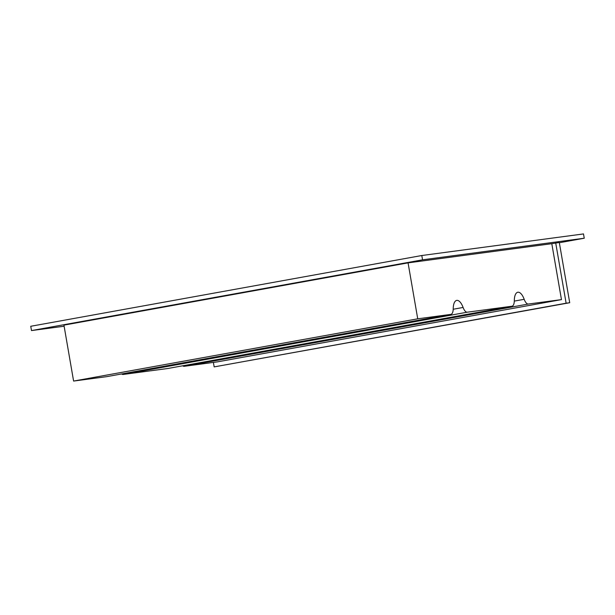 <?xml version="1.0" encoding="UTF-8"?>
<svg xmlns="http://www.w3.org/2000/svg" width="615" height="615" viewBox="0 0 615 615"><rect width="100%" height="100%" fill="white"/><g stroke="black" fill="none" stroke-linecap="round" stroke-linejoin="round"><path stroke-width="0.92" d="M182.717 365.794A8.733 3.621 79.7 0 0 184.246 366.302L217.341 361.881L561.464 299.613L528.377 304.033A8.733 3.621 -100.3 0 1 524.188 299.305L514.294 301.096M121.632 373.951A8.733 3.621 79.7 0 0 123.161 374.458L167.78 368.5A8.733 3.621 79.7 0 0 167.849 368.485L511.972 306.216A8.733 3.621 -100.3 0 0 514.309 300.627A13.1 5.435 -100.3 0 1 517.807 292.24A13.1 5.435 -100.3 0 1 524.188 299.305M555.714 242.971L566.123 303.21L214.174 366.894L569.713 302.726L559.304 242.487L551.801 243.678L561.464 299.613M551.801 243.678L408.068 262.866L63.937 325.135L73.6 381.069L106.695 376.657A8.733 3.621 79.7 0 0 106.764 376.641A8.733 3.621 79.7 0 0 106.833 376.626M511.972 306.216A8.733 3.621 -100.3 0 1 511.911 306.232L467.285 312.189A8.733 3.621 -100.3 0 1 463.103 307.462A13.1 5.435 -100.3 0 0 456.722 300.397A13.1 5.435 -100.3 0 0 453.217 308.784A8.733 3.621 -100.3 0 1 450.887 314.373A8.733 3.621 -100.3 0 1 450.818 314.388L417.731 318.808L408.068 262.866M73.6 381.069L417.731 318.808M31.496 330.578L30.75 326.281L421.805 255.517L583.504 233.931L584.25 238.228L422.543 259.822L31.496 330.578L64.129 326.219M559.35 242.733L584.25 238.228M421.805 255.517L422.543 259.822M214.174 366.894L213.397 362.404M569.713 302.726L566.123 303.21M184.246 366.302L528.377 304.033M511.911 306.232L167.78 368.5M123.161 374.458L467.285 312.189M463.103 307.462L453.209 309.253M450.818 314.388L106.695 376.657M106.764 376.641L450.887 314.373"/></g></svg>
